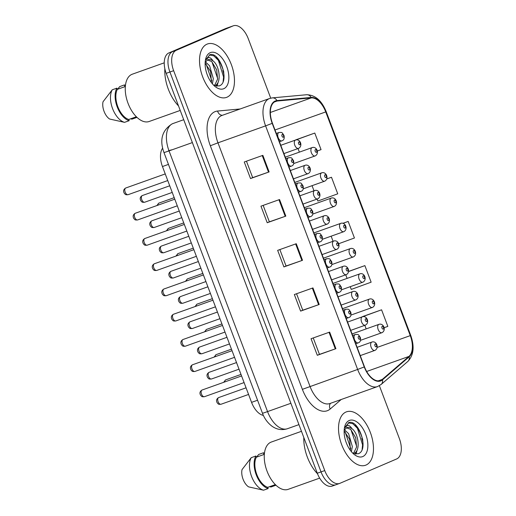 <?xml version="1.0" encoding="UTF-8"?>
<svg xmlns="http://www.w3.org/2000/svg" width="516" height="516" viewBox="0 0 516 516"><rect width="100%" height="100%" fill="white"/><g stroke="black" fill="none" stroke-linecap="round" stroke-linejoin="round"><path stroke-width="0.77" d="M263.392 415.419A17.718 9.727 -109.6 0 1 251.563 402.364L162.45 166.539A17.718 9.727 -109.6 0 1 162.643 148.176M366.018 465.051A28.354 15.564 70.4 0 0 370.494 432.853A28.354 15.564 70.4 0 0 346.488 411.826A28.354 15.564 70.4 0 0 345.978 412.026A28.354 15.564 70.4 0 0 341.502 444.224A28.354 15.564 70.4 0 0 365.509 465.251A28.354 15.564 70.4 0 0 366.018 465.051A28.354 15.564 70.4 0 0 370.494 432.853A28.354 15.564 70.4 0 0 346.488 411.826A28.354 15.564 70.4 0 0 345.978 412.026A28.354 15.564 70.4 0 0 341.502 444.224A28.354 15.564 70.4 0 0 365.509 465.251A28.354 15.564 70.4 0 0 366.018 465.051M227.014 97.195A28.354 15.564 70.4 0 0 231.49 64.997A28.354 15.564 70.4 0 0 207.484 43.976A28.354 15.564 70.4 0 0 206.98 44.176A28.354 15.564 70.4 0 0 202.498 76.374A28.354 15.564 70.4 0 0 226.511 97.395A28.354 15.564 70.4 0 0 227.014 97.195A28.354 15.564 70.4 0 0 231.49 64.997A28.354 15.564 70.4 0 0 207.484 43.976A28.354 15.564 70.4 0 0 206.98 44.176A28.354 15.564 70.4 0 0 202.498 76.374A28.354 15.564 70.4 0 0 226.511 97.395A28.354 15.564 70.4 0 0 227.014 97.195M380.718 380.408A18.905 10.378 -109.6 0 1 380.382 380.537A18.905 10.378 -109.6 0 1 364.49 366.831L272.448 123.253A18.905 10.378 -109.6 0 1 275.66 101.342A18.905 10.378 -109.6 0 1 277.079 101.033L311.271 97.898A18.905 10.378 -109.6 0 1 325.738 111.914L410.272 335.626A18.905 10.378 -109.6 0 1 408.962 356.421L382.279 379.428A18.905 10.378 -109.6 0 1 380.718 380.408M380.885 380.847A19.376 10.636 70.4 0 0 382.485 379.841L409.169 356.84A19.376 10.636 70.4 0 0 410.51 335.523L325.977 111.811A19.376 10.636 70.4 0 0 311.148 97.447L276.957 100.581A19.376 10.636 70.4 0 0 272.209 123.356L364.251 366.934A19.376 10.636 70.4 0 0 380.885 380.847M216.217 56.992A23.626 12.971 -109.6 0 1 223.796 72.175M355.221 424.842A23.626 12.971 -109.6 0 1 362.793 440.032M270.726 98.15L248.248 38.648A17.718 9.727 70.4 0 0 233.348 25.8L229.626 27.122A17.718 9.727 70.4 0 0 229.31 27.251L172.615 51.6A17.718 9.727 70.4 0 0 169.925 72.014L321.029 471.901A17.718 9.727 70.4 0 0 335.922 484.75A17.718 9.727 70.4 0 0 336.238 484.627M262.863 155.355L244.255 161.979L250.518 178.549L269.126 171.925L262.863 155.355M246.461 161.198L252.672 177.633L269.126 171.925M252.666 177.627L250.518 178.549M279.556 199.544L260.954 206.168L267.217 222.738L285.819 216.114L279.556 199.544M263.16 205.381L269.365 221.822L285.819 216.114M269.365 221.815L267.217 222.738M329.647 332.104L311.045 338.728L317.308 355.298L335.91 348.674L329.647 332.104M313.244 337.941L319.456 354.382L335.91 348.674M319.456 354.376L317.308 355.298M312.954 287.915L294.346 294.539L300.609 311.109L319.21 304.485L312.954 287.915M296.552 293.759L302.763 310.193L319.21 304.485M302.757 310.187L300.609 311.109M296.255 243.726L277.653 250.357L283.91 266.927L302.518 260.296L296.255 243.726M279.853 249.57L286.064 266.004L302.518 260.296M286.064 265.998L283.91 266.927M233.348 25.8A17.718 9.727 70.4 0 0 233.032 25.923L176.337 50.271A17.718 9.727 70.4 0 0 173.64 70.686L324.751 470.579A17.718 9.727 70.4 0 0 339.644 483.428A17.718 9.727 70.4 0 0 339.96 483.298L396.662 458.95A17.718 9.727 70.4 0 0 399.352 438.536L379.389 385.704M317.308 150.988L321.049 149.627L314.786 133.057L296.19 139.701M350.222 286.69L351.254 289.418L371.139 282.188L364.877 265.617L348.584 271.422M362.967 316.431L381.576 309.806L361.69 317.043M384.098 327.731L387.832 326.376L381.576 309.806M317.114 199.066L317.862 201.04L337.741 193.816L331.485 177.246L326.809 178.91M338.651 243.739L354.44 237.999L348.177 221.429L342.908 223.305M331.137 236.186L333.065 241.282M348.177 221.429L342.966 223.325M345.739 274.828L347.087 278.401M364.877 265.617L348.571 271.545M364.825 325.332L366.173 328.905M361.69 317.03L363.154 316.366M312.051 185.676L313.98 190.778M331.485 177.246L326.796 178.949M298.029 148.563L299.377 152.136M295.042 140.223L296.365 139.617M314.786 133.057L295.752 139.978M317.308 473.224A17.718 9.727 70.4 0 0 332.201 486.078L335.922 484.75A17.718 9.727 70.4 0 1 321.029 471.901L169.925 72.014A17.718 9.727 70.4 0 1 172.615 51.6L229.31 27.251A17.718 9.727 70.4 0 1 229.626 27.122L225.905 28.451A17.718 9.727 70.4 0 0 225.589 28.573L168.893 52.922A17.718 9.727 70.4 0 0 166.204 73.337L317.308 473.224L324.751 470.579M303.795 437.471A31.895 17.512 70.4 0 0 317.527 473.791M301.467 431.312L271.3 442.051A25.103 13.784 70.4 0 0 270.848 442.231A25.103 13.784 70.4 0 0 266.888 470.74A25.103 13.784 70.4 0 0 288.141 489.355L319.662 478.126M344.424 429.738L348.603 433.659L352.331 446.501L351.383 451.668M344.133 430.957L349.629 439.355L350.448 450.481M353.692 453.532L353.776 453.5C360.748 451.3 358.749 434.014 352.305 428.957L351.983 428.699C350.022 427.383 348.236 427.055 346.629 427.712L344.166 430.209M346.43 427.803L350.725 429.377L355.698 437.762L356.588 447.03L353.615 453.229M352.609 453.009L358.027 453.809C369.637 450.507 358.697 418.921 348.906 422.585L344.43 427.977M348.906 422.585L348.39 422.772M362.8 456.55A19.26 10.572 70.4 0 0 365.728 434.362A19.26 10.572 70.4 0 0 349.19 420.527A19.26 10.572 70.4 0 0 344.585 427.19A19.26 10.572 70.4 0 0 354.324 454.551A19.26 10.572 70.4 0 0 362.8 456.55M344.391 428.19L347.494 425.287C349.01 425.261 350.506 426.397 351.983 428.699M256.523 457.144L258.697 454.454L263.347 452.796L263.805 454.009L264.385 453.803M275.383 484.647L275.647 485.337L270.997 486.994L269.507 486.704M264.45 453.183A18.905 10.378 70.4 0 0 263.347 452.796M264.334 454.364L256.349 457.208A17.718 9.727 70.4 0 0 256.813 474.514A17.718 9.727 70.4 0 0 267.727 487.336L275.357 484.621M256.349 457.208L255.891 456.002L251.24 457.66L242.036 469.612A11.816 6.489 70.4 0 0 248.551 486.859L263.534 490.2L268.185 488.542L267.727 487.336M251.24 457.66A18.905 10.378 70.4 0 0 251.569 476.429A18.905 10.378 70.4 0 0 263.534 490.2M255.891 456.002A18.905 10.378 70.4 0 0 256.22 474.772A18.905 10.378 70.4 0 0 268.185 488.542M348.326 422.804L352.828 423.713L357.414 428.241L362.58 444.876L362.109 449.455M350.906 429.538L356.666 446.392M356.214 451.513L355.427 454.009M345.069 431.724L350.764 448.623M357.22 449.733L356.027 454.074M164.836 68.68A31.895 17.512 70.4 0 0 178.517 105.928M164.23 62.829L132.296 74.201A25.103 13.784 70.4 0 0 131.851 74.375A25.103 13.784 70.4 0 0 127.884 102.884A25.103 13.784 70.4 0 0 149.143 121.499L180.219 110.43M205.426 61.881L209.599 65.809L213.334 78.645L212.386 83.811M205.136 63.107L210.625 71.505L211.444 82.624M214.695 85.675L214.772 85.643C221.751 83.444 219.751 66.164 213.308 61.107L212.979 60.849C211.025 59.527 209.238 59.198 207.625 59.856L205.168 62.352M207.426 59.953L211.728 61.527L216.694 69.905L217.591 79.174L214.611 85.379M213.611 85.159L219.029 85.959C230.633 82.65 219.7 51.071 209.909 54.728L205.433 60.12M209.909 54.728L209.393 54.922M223.802 88.694A19.26 10.572 70.4 0 0 226.724 66.506A19.26 10.572 70.4 0 0 210.193 52.677A19.26 10.572 70.4 0 0 205.581 59.334A19.26 10.572 70.4 0 0 215.327 86.694A19.26 10.572 70.4 0 0 223.802 88.694M205.387 60.333L208.49 57.437C210.012 57.405 211.508 58.547 212.979 60.849M117.525 89.294L119.699 86.604L124.35 84.947L124.808 86.153L125.382 85.946M136.385 116.79L136.643 117.487L131.993 119.144L130.509 118.848M125.453 85.327A18.905 10.378 70.4 0 0 124.35 84.947M125.336 86.514L117.345 89.358A17.718 9.727 70.4 0 0 117.816 106.664A17.718 9.727 70.4 0 0 128.729 119.486L136.359 116.764M117.345 89.358L116.887 88.152L112.236 89.803L103.032 101.762A11.816 6.489 70.4 0 0 109.553 119.009L124.537 122.35L129.187 120.692L128.729 119.486M112.236 89.803A18.905 10.378 70.4 0 0 112.565 108.573A18.905 10.378 70.4 0 0 124.537 122.35M116.887 88.152A18.905 10.378 70.4 0 0 117.216 106.922A18.905 10.378 70.4 0 0 129.187 120.692M209.328 54.948L213.83 55.857L218.41 60.385L223.583 77.019L223.112 81.599M211.908 61.688L217.662 78.542M217.21 83.663L216.43 86.159M206.065 63.874L211.76 80.767M218.223 81.876L217.023 86.217M257.555 400.229L251.563 402.364M168.448 164.404L162.45 166.539M341.205 399.507L330.169 409.02A29.535 16.215 -109.6 0 1 302.376 389.348L210.335 145.77L217.971 142.829L310.013 386.407A23.626 12.971 70.4 0 0 329.879 403.538L377.499 386.581A23.626 12.971 -109.6 0 1 357.64 369.45L364.251 366.934M210.335 145.77A29.535 16.215 -109.6 0 1 214.824 111.74A29.535 16.215 -109.6 0 1 217.571 111.05L240.14 108.979M221.558 115.61A23.626 12.971 70.4 0 0 217.971 142.829L265.598 125.872A23.626 12.971 -109.6 0 1 269.61 98.485L221.983 115.442A23.626 12.971 70.4 0 0 221.558 115.61M377.925 386.413A23.626 12.971 -109.6 0 1 377.499 386.581L381.156 384.446A5.908 4.831 -130.8 0 0 382.485 379.841M381.156 384.446L407.84 361.439C413.69 355.26 414.658 346.571 410.736 335.381L410.51 335.523M311.148 97.447A5.908 4.889 -95.2 0 0 306.575 94.738L272.384 97.872L269.61 98.485M407.84 361.439A5.908 4.831 -130.8 0 0 409.169 356.84M276.957 100.581A5.908 4.889 -95.2 0 0 272.384 97.872M272.209 123.356L265.598 125.872L357.64 369.45L302.376 389.348M173.64 70.686L166.204 73.337M176.337 50.271L168.893 52.922M233.032 25.923L225.589 28.573M330.169 409.02A5.908 4.831 49.2 0 1 330.55 403.299M222.409 115.294A5.908 4.889 84.8 0 1 217.571 111.05M325.738 111.914L274.996 129.987M311.271 97.898L270.345 112.469M277.079 101.033L274.357 102M382.279 379.428L378.209 380.873M408.962 356.421L366.663 371.481M410.272 335.626L377.183 347.41M295.649 243.945L301.905 260.515M312.341 288.134L318.604 304.698M329.04 332.317L335.303 348.887M278.95 199.756L285.213 216.327M262.251 155.574L268.514 172.138M171.422 149.866L168.371 150.833M163.953 152.504C159.38 139.823 162.108 130.277 172.131 123.866L173.041 123.511A23.626 12.971 70.4 0 0 172.621 123.672A23.626 12.971 70.4 0 0 169.035 150.891L267.546 411.594A23.626 12.971 70.4 0 0 287.406 428.725C281.762 430.479 276.492 429.538 271.59 425.913C265.959 421.437 263.56 416.193 262.463 413.206L163.953 152.504A11.816 0.342 159.3 0 0 169.035 150.891L192.365 142.584M290.876 403.286L267.546 411.594A11.816 0.342 159.3 0 1 262.463 413.206M202.169 389.986A3.541 1.948 70.4 0 0 202.098 390.006A3.541 1.948 70.4 0 0 202.04 390.032A3.541 1.948 70.4 0 0 201.479 394.056A3.541 1.948 70.4 0 0 204.478 396.688A3.541 1.948 70.4 0 0 204.542 396.662M355.208 334.549A4.431 2.432 -109.6 0 1 355.285 334.516C358.942 334.368 357.981 334.175 360.323 337.432C360.936 340.308 360.31 342.095 358.459 342.785L358.259 342.863A4.431 2.432 -109.6 0 1 354.505 339.58A4.431 2.432 -109.6 0 1 355.208 334.549M359.62 339.244A1.477 0.813 70.4 0 0 359.846 337.541A1.477 0.813 70.4 0 0 358.575 336.477A1.477 0.813 70.4 0 0 358.356 338.18A1.477 0.813 70.4 0 0 359.62 339.244M358.336 342.83A4.431 2.432 -109.6 0 1 358.259 342.863L355.769 343.746M218.752 397.539A3.541 1.948 70.4 0 0 218.687 397.559A3.541 1.948 70.4 0 0 218.623 397.584A3.541 1.948 70.4 0 0 218.068 401.609A3.541 1.948 70.4 0 0 221.067 404.234A3.541 1.948 70.4 0 0 221.132 404.215M374.926 350.383A4.431 2.432 -109.6 0 1 374.848 350.416A4.431 2.432 -109.6 0 1 371.094 347.126A4.431 2.432 -109.6 0 1 371.797 342.095A4.431 2.432 -109.6 0 1 371.875 342.069L357.117 347.32M375.164 344.03A1.477 0.813 70.4 0 0 374.938 345.733A1.477 0.813 70.4 0 0 376.209 346.791A1.477 0.813 70.4 0 0 376.435 345.094A1.477 0.813 70.4 0 0 375.164 344.03M225.802 379.841A3.541 1.948 70.4 0 0 225.737 379.86A3.541 1.948 70.4 0 0 225.673 379.886A3.541 1.948 70.4 0 0 224.737 381.943M381.975 332.685A4.431 2.432 -109.6 0 1 381.892 332.71A4.431 2.432 -109.6 0 1 378.144 329.427A4.431 2.432 -109.6 0 1 378.841 324.396A4.431 2.432 -109.6 0 1 378.918 324.364L352.06 333.929M382.214 326.331A1.477 0.813 70.4 0 0 381.988 328.034A1.477 0.813 70.4 0 0 383.253 329.092A1.477 0.813 70.4 0 0 383.478 327.389A1.477 0.813 70.4 0 0 382.214 326.331M192.623 364.735A3.541 1.948 70.4 0 0 192.558 364.754A3.541 1.948 70.4 0 0 192.494 364.78A3.541 1.948 70.4 0 0 191.933 368.805A3.541 1.948 70.4 0 0 194.938 371.436A3.541 1.948 70.4 0 0 195.003 371.41M345.668 309.297A4.431 2.432 -109.6 0 1 345.746 309.265C349.397 309.116 348.442 308.923 350.777 312.174C351.39 315.057 350.77 316.843 348.919 317.534L348.719 317.611A4.431 2.432 -109.6 0 1 344.965 314.328A4.431 2.432 -109.6 0 1 345.668 309.297M350.08 313.986A1.477 0.813 70.4 0 0 350.3 312.29A1.477 0.813 70.4 0 0 349.035 311.225A1.477 0.813 70.4 0 0 348.81 312.928A1.477 0.813 70.4 0 0 350.08 313.986M348.797 317.579A4.431 2.432 -109.6 0 1 348.719 317.611L346.23 318.495M183.083 339.483A3.541 1.948 70.4 0 0 183.019 339.502A3.541 1.948 70.4 0 0 182.954 339.528A3.541 1.948 70.4 0 0 182.393 343.553A3.541 1.948 70.4 0 0 185.392 346.178A3.541 1.948 70.4 0 0 185.457 346.159M336.122 284.039A4.431 2.432 -109.6 0 1 336.2 284.013C339.857 283.865 338.896 283.671 341.237 286.922C341.85 289.805 341.231 291.592 339.373 292.275L339.173 292.359A4.431 2.432 -109.6 0 1 335.426 289.07A4.431 2.432 -109.6 0 1 336.122 284.039M340.534 288.734A1.477 0.813 70.4 0 0 340.76 287.038A1.477 0.813 70.4 0 0 339.489 285.974A1.477 0.813 70.4 0 0 339.27 287.676A1.477 0.813 70.4 0 0 340.534 288.734M339.257 292.327A4.431 2.432 -109.6 0 1 339.173 292.359L336.684 293.243M173.537 314.231A3.541 1.948 70.4 0 0 173.473 314.25A3.541 1.948 70.4 0 0 173.408 314.276A3.541 1.948 70.4 0 0 172.854 318.301A3.541 1.948 70.4 0 0 175.853 320.926A3.541 1.948 70.4 0 0 175.917 320.9M326.583 258.787A4.431 2.432 -109.6 0 1 326.66 258.755C330.317 258.613 329.356 258.419 331.691 261.67C332.304 264.553 331.685 266.333 329.834 267.024L329.634 267.107A4.431 2.432 -109.6 0 1 325.88 263.818A4.431 2.432 -109.6 0 1 326.583 258.787M330.995 263.483A1.477 0.813 70.4 0 0 331.22 261.78A1.477 0.813 70.4 0 0 329.95 260.722A1.477 0.813 70.4 0 0 329.724 262.425A1.477 0.813 70.4 0 0 330.995 263.483M329.711 267.075A4.431 2.432 -109.6 0 1 329.634 267.107L327.144 267.991M163.998 288.979A3.541 1.948 70.4 0 0 163.933 288.999A3.541 1.948 70.4 0 0 163.869 289.025A3.541 1.948 70.4 0 0 163.308 293.049A3.541 1.948 70.4 0 0 166.313 295.674A3.541 1.948 70.4 0 0 166.371 295.649M317.037 233.535A4.431 2.432 -109.6 0 1 317.121 233.503C320.771 233.361 319.817 233.168 322.152 236.418C322.764 239.301 322.145 241.082 320.294 241.772L320.088 241.849A4.431 2.432 -109.6 0 1 316.34 238.566A4.431 2.432 -109.6 0 1 317.037 233.535M321.449 238.231A1.477 0.813 70.4 0 0 321.674 236.528A1.477 0.813 70.4 0 0 320.41 235.47A1.477 0.813 70.4 0 0 320.184 237.173A1.477 0.813 70.4 0 0 321.449 238.231M320.172 241.823A4.431 2.432 -109.6 0 1 320.088 241.849L317.598 242.739M209.212 372.288A3.541 1.948 70.4 0 0 209.148 372.307A3.541 1.948 70.4 0 0 209.083 372.333A3.541 1.948 70.4 0 0 208.522 376.358A3.541 1.948 70.4 0 0 211.528 378.983A3.541 1.948 70.4 0 0 211.586 378.957M365.386 325.132A4.431 2.432 -109.6 0 1 365.302 325.164A4.431 2.432 -109.6 0 1 361.555 321.874A4.431 2.432 -109.6 0 1 362.251 316.843A4.431 2.432 -109.6 0 1 362.335 316.818L347.578 322.068M365.625 318.778A1.477 0.813 70.4 0 0 365.399 320.481A1.477 0.813 70.4 0 0 366.663 321.539A1.477 0.813 70.4 0 0 366.889 319.836A1.477 0.813 70.4 0 0 365.625 318.778M199.673 347.036A3.541 1.948 70.4 0 0 199.602 347.055A3.541 1.948 70.4 0 0 199.544 347.081A3.541 1.948 70.4 0 0 198.983 351.106A3.541 1.948 70.4 0 0 201.982 353.731A3.541 1.948 70.4 0 0 202.046 353.705M355.84 299.88A4.431 2.432 -109.6 0 1 355.763 299.906A4.431 2.432 -109.6 0 1 352.009 296.623A4.431 2.432 -109.6 0 1 352.712 291.592A4.431 2.432 -109.6 0 1 352.789 291.559L338.032 296.816M356.079 293.527A1.477 0.813 70.4 0 0 355.859 295.229A1.477 0.813 70.4 0 0 357.124 296.287A1.477 0.813 70.4 0 0 357.349 294.584A1.477 0.813 70.4 0 0 356.079 293.527M190.127 321.784A3.541 1.948 70.4 0 0 190.062 321.803A3.541 1.948 70.4 0 0 189.998 321.829A3.541 1.948 70.4 0 0 189.436 325.854A3.541 1.948 70.4 0 0 192.442 328.479A3.541 1.948 70.4 0 0 192.507 328.453M346.3 274.628A4.431 2.432 -109.6 0 1 346.223 274.654A4.431 2.432 -109.6 0 1 342.469 271.371A4.431 2.432 -109.6 0 1 343.172 266.34A4.431 2.432 -109.6 0 1 343.25 266.308L328.492 271.564M346.539 268.275A1.477 0.813 70.4 0 0 346.313 269.978A1.477 0.813 70.4 0 0 347.584 271.035A1.477 0.813 70.4 0 0 347.803 269.333A1.477 0.813 70.4 0 0 346.539 268.275M216.256 354.582A3.541 1.948 70.4 0 0 216.191 354.608A3.541 1.948 70.4 0 0 216.127 354.627A3.541 1.948 70.4 0 0 215.198 356.691M372.429 307.426A4.431 2.432 -109.6 0 1 372.352 307.459A4.431 2.432 -109.6 0 1 368.598 304.176A4.431 2.432 -109.6 0 1 369.301 299.145A4.431 2.432 -109.6 0 1 369.379 299.112L342.514 308.678M372.668 301.08A1.477 0.813 70.4 0 0 372.442 302.776A1.477 0.813 70.4 0 0 373.713 303.84A1.477 0.813 70.4 0 0 373.939 302.137A1.477 0.813 70.4 0 0 372.668 301.08M206.716 329.331A3.541 1.948 70.4 0 0 206.652 329.35A3.541 1.948 70.4 0 0 206.587 329.376A3.541 1.948 70.4 0 0 205.652 331.44M362.89 282.175A4.431 2.432 -109.6 0 1 362.806 282.207A4.431 2.432 -109.6 0 1 359.059 278.924A4.431 2.432 -109.6 0 1 359.755 273.893A4.431 2.432 -109.6 0 1 359.839 273.861L332.975 283.426M363.129 275.828A1.477 0.813 70.4 0 0 362.903 277.524A1.477 0.813 70.4 0 0 364.167 278.588A1.477 0.813 70.4 0 0 364.393 276.886A1.477 0.813 70.4 0 0 363.129 275.828M197.177 304.079A3.541 1.948 70.4 0 0 197.106 304.098A3.541 1.948 70.4 0 0 197.048 304.124A3.541 1.948 70.4 0 0 196.112 306.188M353.344 256.923A4.431 2.432 -109.6 0 1 353.267 256.955A4.431 2.432 -109.6 0 1 349.513 253.672A4.431 2.432 -109.6 0 1 350.216 248.641A4.431 2.432 -109.6 0 1 350.293 248.609L323.435 258.174M353.583 250.57A1.477 0.813 70.4 0 0 353.363 252.272A1.477 0.813 70.4 0 0 354.627 253.337A1.477 0.813 70.4 0 0 354.853 251.634A1.477 0.813 70.4 0 0 353.583 250.57M187.63 278.827A3.541 1.948 70.4 0 0 187.566 278.846A3.541 1.948 70.4 0 0 187.501 278.872A3.541 1.948 70.4 0 0 186.573 280.936M343.804 231.671A4.431 2.432 -109.6 0 1 343.727 231.703A4.431 2.432 -109.6 0 1 339.973 228.42A4.431 2.432 -109.6 0 1 340.676 223.389A4.431 2.432 -109.6 0 1 340.753 223.357L313.889 232.922M344.043 225.318A1.477 0.813 70.4 0 0 343.817 227.021A1.477 0.813 70.4 0 0 345.088 228.078A1.477 0.813 70.4 0 0 345.307 226.382A1.477 0.813 70.4 0 0 344.043 225.318M363.07 443.637A23.626 12.971 70.4 0 0 361.787 438.31M224.073 75.788A23.626 12.971 70.4 0 0 222.789 70.46M180.587 296.526A3.541 1.948 70.4 0 0 180.523 296.552A3.541 1.948 70.4 0 0 180.458 296.571A3.541 1.948 70.4 0 0 179.897 300.596A3.541 1.948 70.4 0 0 182.896 303.227A3.541 1.948 70.4 0 0 182.961 303.202M336.761 249.37A4.431 2.432 -109.6 0 1 336.677 249.402A4.431 2.432 -109.6 0 1 332.93 246.119A4.431 2.432 -109.6 0 1 333.626 241.088A4.431 2.432 -109.6 0 1 333.704 241.056L318.952 246.313M336.993 243.023A1.477 0.813 70.4 0 0 336.774 244.719A1.477 0.813 70.4 0 0 338.038 245.784A1.477 0.813 70.4 0 0 338.264 244.081A1.477 0.813 70.4 0 0 336.993 243.023M154.452 263.721A3.541 1.948 70.4 0 0 154.387 263.747A3.541 1.948 70.4 0 0 154.329 263.773A3.541 1.948 70.4 0 0 153.768 267.798A3.541 1.948 70.4 0 0 156.767 270.423A3.541 1.948 70.4 0 0 156.832 270.397M307.497 208.283A4.431 2.432 -109.6 0 1 307.575 208.251C311.232 208.103 310.271 207.916 312.612 211.167C313.225 214.043 312.599 215.83 310.748 216.52L310.548 216.597A4.431 2.432 -109.6 0 1 306.794 213.314A4.431 2.432 -109.6 0 1 307.497 208.283M311.909 212.979A1.477 0.813 70.4 0 0 312.135 211.276A1.477 0.813 70.4 0 0 310.864 210.218A1.477 0.813 70.4 0 0 310.638 211.921A1.477 0.813 70.4 0 0 311.909 212.979M310.626 216.565A4.431 2.432 -109.6 0 1 310.548 216.597L308.058 217.488M144.912 238.469A3.541 1.948 70.4 0 0 144.848 238.495A3.541 1.948 70.4 0 0 144.783 238.515A3.541 1.948 70.4 0 0 144.222 242.539A3.541 1.948 70.4 0 0 147.228 245.171A3.541 1.948 70.4 0 0 147.292 245.145M297.958 183.032A4.431 2.432 -109.6 0 1 298.035 182.999C301.686 182.851 300.731 182.658 303.066 185.915C303.679 188.791 303.06 190.578 301.209 191.268L301.009 191.346A4.431 2.432 -109.6 0 1 297.255 188.063A4.431 2.432 -109.6 0 1 297.958 183.032M302.37 187.727A1.477 0.813 70.4 0 0 302.589 186.024A1.477 0.813 70.4 0 0 301.325 184.967A1.477 0.813 70.4 0 0 301.099 186.663A1.477 0.813 70.4 0 0 302.37 187.727M301.086 191.313A4.431 2.432 -109.6 0 1 301.009 191.346L298.519 192.236M135.373 213.218A3.541 1.948 70.4 0 0 135.308 213.237A3.541 1.948 70.4 0 0 135.244 213.263A3.541 1.948 70.4 0 0 134.682 217.288A3.541 1.948 70.4 0 0 137.682 219.919A3.541 1.948 70.4 0 0 137.746 219.893M288.412 157.78A4.431 2.432 -109.6 0 1 288.489 157.748C292.146 157.599 291.185 157.406 293.527 160.663C294.139 163.54 293.52 165.326 291.663 166.017L291.463 166.094A4.431 2.432 -109.6 0 1 287.715 162.811A4.431 2.432 -109.6 0 1 288.412 157.78M292.824 162.476A1.477 0.813 70.4 0 0 293.049 160.773A1.477 0.813 70.4 0 0 291.779 159.715A1.477 0.813 70.4 0 0 291.559 161.411A1.477 0.813 70.4 0 0 292.824 162.476M291.54 166.062A4.431 2.432 -109.6 0 1 291.463 166.094L288.973 166.984M125.827 187.966A3.541 1.948 70.4 0 0 125.762 187.985A3.541 1.948 70.4 0 0 125.698 188.011A3.541 1.948 70.4 0 0 125.143 192.036A3.541 1.948 70.4 0 0 128.142 194.667A3.541 1.948 70.4 0 0 128.207 194.642M278.872 132.528A4.431 2.432 -109.6 0 1 278.95 132.496C282.607 132.348 281.646 132.154 283.981 135.405C284.593 138.288 283.974 140.075 282.123 140.765L281.923 140.842A4.431 2.432 -109.6 0 1 278.169 137.559A4.431 2.432 -109.6 0 1 278.872 132.528M283.284 137.224A1.477 0.813 70.4 0 0 283.51 135.521A1.477 0.813 70.4 0 0 282.239 134.457A1.477 0.813 70.4 0 0 282.013 136.16A1.477 0.813 70.4 0 0 283.284 137.224M282 140.81A4.431 2.432 -109.6 0 1 281.923 140.842L279.433 141.726M171.041 271.274A3.541 1.948 70.4 0 0 170.977 271.293A3.541 1.948 70.4 0 0 170.912 271.319A3.541 1.948 70.4 0 0 170.357 275.344A3.541 1.948 70.4 0 0 173.357 277.976A3.541 1.948 70.4 0 0 173.421 277.95M327.215 224.118A4.431 2.432 -109.6 0 1 327.138 224.15A4.431 2.432 -109.6 0 1 323.384 220.867A4.431 2.432 -109.6 0 1 324.087 215.836A4.431 2.432 -109.6 0 1 324.164 215.804L309.406 221.061M327.454 217.771A1.477 0.813 70.4 0 0 327.228 219.468A1.477 0.813 70.4 0 0 328.499 220.532A1.477 0.813 70.4 0 0 328.724 218.829A1.477 0.813 70.4 0 0 327.454 217.771M161.502 246.022A3.541 1.948 70.4 0 0 161.437 246.042A3.541 1.948 70.4 0 0 161.373 246.067A3.541 1.948 70.4 0 0 160.811 250.092A3.541 1.948 70.4 0 0 163.817 252.724A3.541 1.948 70.4 0 0 163.875 252.698M317.675 198.866A4.431 2.432 -109.6 0 1 317.592 198.899A4.431 2.432 -109.6 0 1 313.844 195.616A4.431 2.432 -109.6 0 1 314.541 190.585A4.431 2.432 -109.6 0 1 314.625 190.552L299.867 195.809M317.914 192.513A1.477 0.813 70.4 0 0 317.688 194.216A1.477 0.813 70.4 0 0 318.952 195.28A1.477 0.813 70.4 0 0 319.178 193.577A1.477 0.813 70.4 0 0 317.914 192.513M151.956 220.771A3.541 1.948 70.4 0 0 151.891 220.79A3.541 1.948 70.4 0 0 151.833 220.816A3.541 1.948 70.4 0 0 151.272 224.841A3.541 1.948 70.4 0 0 154.271 227.466A3.541 1.948 70.4 0 0 154.336 227.446M308.129 173.615A4.431 2.432 -109.6 0 1 308.052 173.647A4.431 2.432 -109.6 0 1 304.298 170.364A4.431 2.432 -109.6 0 1 305.001 165.333A4.431 2.432 -109.6 0 1 305.079 165.301L290.321 170.551M308.368 167.261A1.477 0.813 70.4 0 0 308.142 168.964A1.477 0.813 70.4 0 0 309.413 170.022A1.477 0.813 70.4 0 0 309.639 168.326A1.477 0.813 70.4 0 0 308.368 167.261M142.416 195.519A3.541 1.948 70.4 0 0 142.351 195.538A3.541 1.948 70.4 0 0 142.287 195.564A3.541 1.948 70.4 0 0 141.726 199.589A3.541 1.948 70.4 0 0 144.732 202.214A3.541 1.948 70.4 0 0 144.796 202.188M298.59 148.363A4.431 2.432 -109.6 0 1 298.512 148.395A4.431 2.432 -109.6 0 1 294.759 145.106A4.431 2.432 -109.6 0 1 295.462 140.075A4.431 2.432 -109.6 0 1 295.539 140.049L280.781 145.299M298.829 142.01A1.477 0.813 70.4 0 0 298.603 143.712A1.477 0.813 70.4 0 0 299.873 144.77A1.477 0.813 70.4 0 0 300.093 143.074A1.477 0.813 70.4 0 0 298.829 142.01M178.091 253.575A3.541 1.948 70.4 0 0 178.026 253.595A3.541 1.948 70.4 0 0 177.962 253.62A3.541 1.948 70.4 0 0 177.027 255.684M334.265 206.419A4.431 2.432 -109.6 0 1 334.181 206.452A4.431 2.432 -109.6 0 1 330.433 203.162A4.431 2.432 -109.6 0 1 331.13 198.131A4.431 2.432 -109.6 0 1 331.207 198.105L304.35 207.671M334.497 200.066A1.477 0.813 70.4 0 0 334.278 201.769A1.477 0.813 70.4 0 0 335.542 202.827A1.477 0.813 70.4 0 0 335.768 201.13A1.477 0.813 70.4 0 0 334.497 200.066M168.545 228.324A3.541 1.948 70.4 0 0 168.48 228.343A3.541 1.948 70.4 0 0 168.416 228.369A3.541 1.948 70.4 0 0 167.487 230.433M324.719 181.168A4.431 2.432 -109.6 0 1 324.641 181.2A4.431 2.432 -109.6 0 1 320.887 177.91A4.431 2.432 -109.6 0 1 321.591 172.879A4.431 2.432 -109.6 0 1 321.668 172.847L294.804 182.419M324.957 174.814A1.477 0.813 70.4 0 0 324.732 176.517A1.477 0.813 70.4 0 0 326.002 177.575A1.477 0.813 70.4 0 0 326.228 175.872A1.477 0.813 70.4 0 0 324.957 174.814M159.005 203.072A3.541 1.948 70.4 0 0 158.941 203.091A3.541 1.948 70.4 0 0 158.876 203.117A3.541 1.948 70.4 0 0 157.941 205.181M315.179 155.916A4.431 2.432 -109.6 0 1 315.095 155.942A4.431 2.432 -109.6 0 1 311.348 152.659A4.431 2.432 -109.6 0 1 312.045 147.628A4.431 2.432 -109.6 0 1 312.128 147.595L285.264 157.161M315.418 149.563A1.477 0.813 70.4 0 0 315.192 151.265A1.477 0.813 70.4 0 0 316.456 152.323A1.477 0.813 70.4 0 0 316.682 150.62A1.477 0.813 70.4 0 0 315.418 149.563M410.736 335.381L326.202 111.675C321.674 100.523 315.134 94.879 306.575 94.738M339.644 483.428L335.922 484.75M173.041 123.511L183.722 119.706M287.406 428.725L298.938 424.623M241.578 375.951L201.917 390.083C199.769 391.521 199.389 393.327 200.763 395.495C201.795 396.049 200.976 397.081 204.478 396.688L244.087 382.582M352.634 335.458L355.285 334.516M248.57 394.443L221.067 404.234C217.565 404.634 218.384 403.596 217.352 403.041C215.978 400.88 216.359 399.074 218.507 397.63L246.061 387.813M360.252 355.614L375.048 350.338C379.505 347.823 376.332 340.437 371.875 342.069M223.667 382.33L225.55 379.931L241.004 374.423M360.497 340.334L382.092 332.633C386.548 330.117 383.375 322.739 378.918 324.364M232.039 350.699L192.371 364.825C190.23 366.27 189.843 368.076 191.223 370.243C192.249 370.798 191.436 371.83 194.938 371.436L234.541 357.33M343.095 310.206L345.746 309.265M222.493 325.441L182.832 339.573C180.69 341.018 180.303 342.824 181.677 344.985C182.709 345.539 181.89 346.578 185.392 346.178L225.002 332.078M333.555 284.955L336.2 284.013M212.953 300.189L173.292 314.321C171.144 315.766 170.764 317.572 172.138 319.733C173.17 320.288 172.35 321.326 175.853 320.926L215.456 306.827M324.009 259.703L326.66 258.755M203.414 274.938L163.746 289.07C161.605 290.514 161.218 292.32 162.592 294.481C163.624 295.036 162.804 296.074 166.313 295.674L205.916 281.568M314.47 234.451L317.121 233.503M239.024 369.192L211.528 378.983C208.019 379.383 208.838 378.344 207.806 377.789C206.432 375.629 206.819 373.823 208.961 372.378L236.522 362.561M350.712 330.356L365.509 325.08C369.966 322.571 366.786 315.186 362.335 316.818M229.485 343.94L201.982 353.731C198.479 354.131 199.299 353.092 198.267 352.538C196.893 350.377 197.273 348.571 199.421 347.126L226.975 337.309M341.166 305.104L355.963 299.828C360.42 297.313 357.246 289.934 352.789 291.559M219.939 318.688L192.442 328.479C188.94 328.873 189.753 327.841 188.727 327.286C187.347 325.119 187.734 323.319 189.875 321.874L217.436 312.051M331.627 279.853L346.423 274.577C350.88 272.061 347.7 264.676 343.25 266.308M214.127 357.078L216.01 354.679L231.458 349.171M350.957 315.076L372.552 307.381C377.009 304.866 373.836 297.48 369.379 299.112M204.581 331.82L206.465 329.427L221.919 323.919M341.418 289.824L363.012 282.129C367.469 279.614 364.29 272.229 359.839 273.861M195.042 306.569L196.925 304.176L212.373 298.661M331.872 264.573L353.466 256.878C357.923 254.362 354.75 246.977 350.293 248.609M185.496 281.317L187.379 278.917L202.833 273.409M322.332 239.321L343.927 231.626C348.384 229.11 345.204 221.725 340.753 223.357M210.399 293.436L182.896 303.227C179.394 303.621 180.213 302.589 179.181 302.034C177.807 299.867 178.194 298.067 180.336 296.623L207.89 286.799M322.081 254.601L336.877 249.325C341.334 246.809 338.161 239.424 333.704 241.056M193.868 249.686L154.207 263.818C152.059 265.263 151.678 267.062 153.052 269.229C154.084 269.784 153.265 270.816 156.767 270.423L196.377 256.317M304.924 209.199L307.575 208.251M184.328 224.434L144.661 238.566C142.519 240.011 142.132 241.81 143.513 243.978C144.538 244.532 143.725 245.564 147.228 245.171L186.831 231.065M295.384 183.941L298.035 182.999M174.782 199.182L135.121 213.314C132.98 214.753 132.593 216.559 133.966 218.726C134.999 219.281 134.179 220.313 137.682 219.919L177.291 205.813M285.845 158.689L288.489 157.748M165.243 173.931L125.581 188.063C123.434 189.501 123.053 191.307 124.427 193.474C125.459 194.029 124.64 195.061 128.142 194.667L167.745 180.561M276.299 133.438L278.95 132.496M200.859 268.178L173.357 277.976C169.854 278.369 170.673 277.337 169.641 276.782C168.268 274.615 168.648 272.809 170.796 271.371L198.35 261.548M312.541 229.349L327.338 224.073C331.794 221.558 328.621 214.172 324.164 215.804M191.313 242.926L163.817 252.724C160.308 253.117 161.127 252.085 160.095 251.531C158.722 249.363 159.109 247.557 161.25 246.119L188.811 236.296M303.002 204.097L317.798 198.821C322.255 196.306 319.075 188.921 314.625 190.552M181.774 217.675L154.271 227.466C150.769 227.866 151.588 226.834 150.556 226.279C149.182 224.112 149.563 222.306 151.71 220.861L179.265 211.044M293.456 178.846L308.252 173.57C312.709 171.054 309.536 163.669 305.079 165.301M172.228 192.423L144.732 202.214C141.229 202.614 142.042 201.575 141.016 201.021C139.636 198.86 140.023 197.054 142.164 195.609L169.725 185.792M283.916 153.594L298.712 148.311C303.169 145.802 299.99 138.417 295.539 140.049M175.956 256.065L177.839 253.666L193.294 248.157M312.786 214.069L334.381 206.368C338.838 203.859 335.664 196.473 331.207 198.105M166.416 230.813L168.3 228.414L183.748 222.906M303.247 188.817L324.841 181.116C329.298 178.607 326.125 171.222 321.668 172.847M156.87 205.561L158.754 203.162L174.208 197.654M293.707 163.566L315.302 155.864C319.759 153.349 316.579 145.97 312.128 147.595"/></g></svg>
